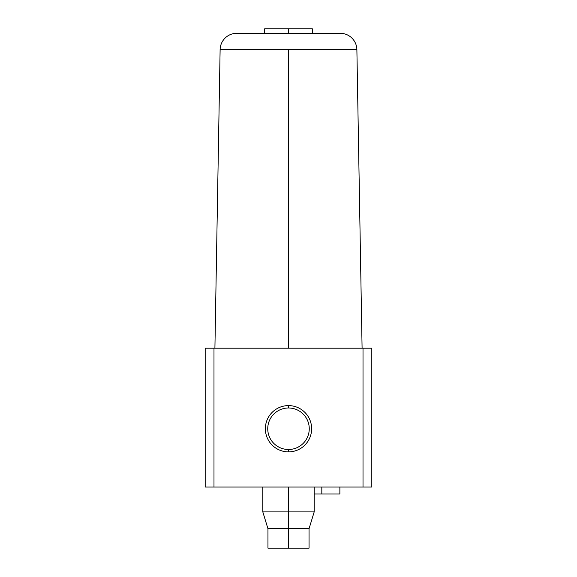 <?xml version="1.0" encoding="UTF-8"?>
<svg xmlns="http://www.w3.org/2000/svg" width="577" height="577" viewBox="0 0 577 577"><rect width="100%" height="100%" fill="white"/><g stroke="black" fill="none" stroke-linecap="round" stroke-linejoin="round"><path stroke-width="0.87" d="M288.5 407.982L288.5 405.602A23.138 23.138 0 0 0 265.362 428.74A23.138 23.138 0 0 0 288.5 451.878L288.5 449.497A20.758 20.758 0 0 1 267.742 428.74A20.758 20.758 0 0 1 288.5 407.982A20.758 20.758 0 0 0 267.742 428.74A20.758 20.758 0 0 0 288.5 449.497A20.758 20.758 0 0 0 309.258 428.74A20.758 20.758 0 0 0 288.5 407.982A20.758 20.758 0 0 1 309.258 428.74A20.758 20.758 0 0 1 288.5 449.497L288.5 451.878A23.138 23.138 0 0 0 311.638 428.74A23.138 23.138 0 0 0 288.5 405.602L288.5 407.982M312.381 33.293L312.381 28.85L264.619 28.85L288.5 28.85L288.5 33.293L340.221 33.293A16.661 16.661 0 0 1 356.882 49.665L288.5 49.665L288.5 348.205L288.5 49.665L220.118 49.665L356.882 49.665A16.661 16.661 0 0 0 340.221 33.293L236.779 33.293A16.661 16.661 0 0 0 220.118 49.665A16.661 16.661 0 0 1 236.779 33.293L288.5 33.293L288.5 28.85L264.619 28.85L264.619 33.293M262.816 487.053L262.816 511.907L267.952 528.712L267.952 548.15L288.5 548.15L288.5 528.712L267.952 528.712L288.5 528.712L288.5 511.907L262.816 511.907L288.5 511.907L288.5 487.053L288.5 511.907L314.184 511.907L288.5 511.907L288.5 528.712L309.048 528.712L288.5 528.712L288.5 548.15L309.048 548.15L309.048 528.712L314.184 511.907L314.184 487.053M314.184 493.999L321.822 493.999L321.822 487.053L321.822 493.999L339.875 493.999L339.875 487.053M321.822 493.999L339.875 493.999L321.822 493.999M288.5 548.15L309.048 548.15L288.5 548.15M205.188 487.053L205.188 348.205L205.188 487.053L213.988 487.053L213.988 348.205L205.188 348.205L213.988 348.205L213.988 487.053L363.012 487.053L363.012 348.205L213.988 348.205L363.012 348.205L363.012 487.053L371.812 487.053L371.812 348.205L363.012 348.205L371.812 348.205L371.812 487.053L205.188 487.053M288.5 405.602A23.138 23.138 0 0 1 311.638 428.74A23.138 23.138 0 0 1 288.5 451.878A23.138 23.138 0 0 1 265.362 428.74A23.138 23.138 0 0 1 288.5 405.602M220.118 49.665L214.911 348.205M362.089 348.205L356.882 49.665"/></g></svg>
